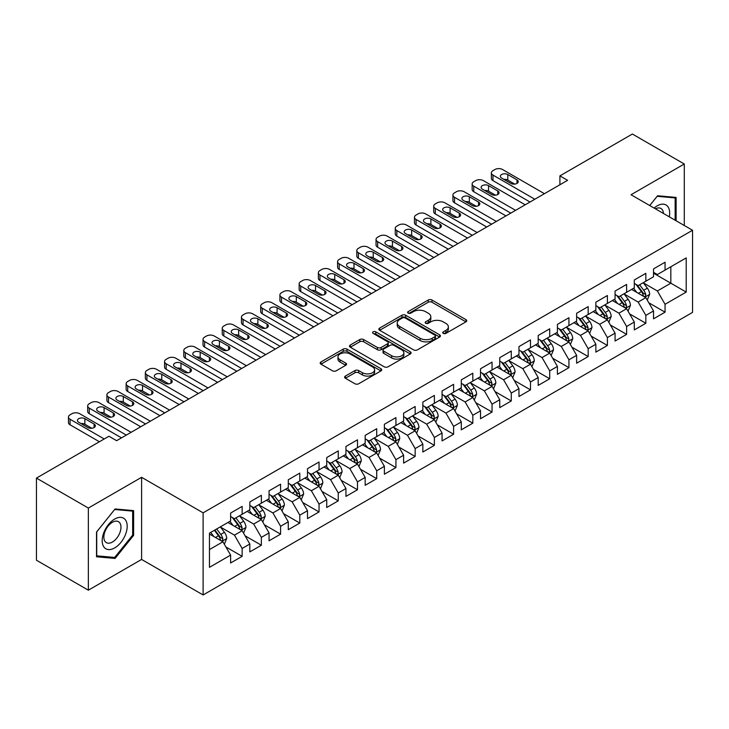 <?xml version="1.0" encoding="UTF-8"?>
<svg xmlns="http://www.w3.org/2000/svg" width="729" height="729" viewBox="0 0 729 729"><rect width="100%" height="100%" fill="white"/><g stroke="black" fill="none" stroke-linecap="round" stroke-linejoin="round"><path stroke-width="1.09" d="M443.278 333.399A1.868 1.075 0 0 0 445.92 333.399L465.968 321.826A2.67 1.54 0 0 0 466.742 320.733A2.67 1.54 0 0 0 465.968 319.648L431.996 300.038A2.67 1.54 0 0 0 428.224 300.038L408.176 311.611A1.868 1.075 0 0 0 407.629 312.377A1.868 1.075 0 0 0 408.176 313.133A1.868 1.075 0 0 0 410.819 313.133L413.416 311.638A8.538 4.93 0 0 1 425.49 311.638L428.324 313.27A8.538 4.93 0 0 1 430.821 316.76A8.538 4.93 0 0 1 428.324 320.25L425.727 321.744A1.868 1.075 0 0 0 425.18 322.51A1.868 1.075 0 0 0 425.727 323.266A1.868 1.075 0 0 0 428.37 323.266L430.967 321.771A8.538 4.93 0 0 1 443.041 321.771L445.866 323.403A8.538 4.93 0 0 1 448.371 326.893A8.538 4.93 0 0 1 445.866 330.374L443.278 331.877A1.868 1.075 0 0 0 442.731 332.634A1.868 1.075 0 0 0 443.278 333.399L443.278 331.877M345.391 376.073A2.67 1.54 0 0 0 344.607 377.166A2.67 1.54 0 0 0 345.391 378.26L354.923 383.755A2.67 1.54 0 0 0 358.695 383.755L380.957 370.906A2.67 1.54 0 0 0 381.741 369.813A2.67 1.54 0 0 0 380.957 368.728L346.995 349.118A2.67 1.54 0 0 0 343.222 349.118L320.951 361.967A2.67 1.54 0 0 0 320.177 363.06A2.67 1.54 0 0 0 320.951 364.145L332.47 370.797A2.67 1.54 0 0 0 336.242 370.797L345.765 365.293A2.67 1.54 0 0 0 346.548 364.199A2.67 1.54 0 0 0 345.765 363.115L340.06 359.816A7.135 4.119 0 0 1 337.974 356.9A7.135 4.119 0 0 1 342.375 353.1A7.135 4.119 0 0 1 350.157 353.993L372.519 366.897A7.135 4.119 0 0 1 374.606 369.813A7.135 4.119 0 0 1 370.195 373.622A7.135 4.119 0 0 1 362.422 372.729L358.695 370.578A2.67 1.54 0 0 0 354.923 370.578L345.391 376.073L345.391 378.26L354.923 372.792L354.923 370.578M88.355 508.058L88.355 590.189L141.599 559.444L141.599 477.313L88.355 508.058L36.45 478.096L108.922 436.252L116.613 440.69L567.599 180.318L559.908 175.88L559.908 184.756M141.599 477.313L203.118 512.833L692.55 230.264L692.55 312.395L203.118 594.964L203.118 512.833M684.285 225.489L684.285 164.007L631.032 194.743L692.55 230.264M684.285 164.007L632.38 134.036L559.908 175.88M413.598 349.874A2.67 1.54 0 0 0 417.38 349.874L439.642 337.026A2.67 1.54 0 0 0 440.425 335.932A2.67 1.54 0 0 0 439.642 334.848L405.679 315.238A2.67 1.54 0 0 0 401.907 315.238L379.636 328.086A2.67 1.54 0 0 0 378.852 329.18A2.67 1.54 0 0 0 379.636 330.264L413.598 349.874M373.877 333.8A1.868 1.075 0 0 1 375.772 334.064L375.772 331.85L410.299 351.788A2.67 1.54 0 0 1 411.083 352.872A2.67 1.54 0 0 1 410.299 353.966L388.038 366.815A2.67 1.54 0 0 1 384.265 366.815L350.294 347.204L350.294 345.027A2.67 1.54 0 0 0 349.519 346.12A2.67 1.54 0 0 0 350.294 347.204M350.294 345.027L359.825 339.532A2.67 1.54 0 0 1 363.598 339.532L377.376 347.478A2.67 1.54 0 0 0 381.149 347.478L387.473 343.833A2.67 1.54 0 0 0 388.247 342.739A2.67 1.54 0 0 0 387.473 341.655L373.13 333.372A1.868 1.075 0 0 1 372.583 332.606A1.868 1.075 0 0 1 373.731 331.613A1.868 1.075 0 0 1 375.772 331.85M653.53 273.211L670.826 283.198L670.826 266.778L686.208 257.902L665.058 270.104L665.058 262.23L653.53 268.883L653.53 276.765L645.839 281.203L645.839 273.32L634.303 279.982L634.303 287.864L626.612 292.302L626.612 284.419L615.076 291.081L615.076 298.963L607.394 303.401L607.394 295.518L595.857 302.18L595.857 310.062L588.166 314.5L588.166 306.617L576.63 313.279L576.63 321.161L568.939 325.599L568.939 317.716L557.412 324.378L557.412 332.26L549.721 336.698L549.721 328.815L538.184 335.477L538.184 343.359L530.493 347.797L530.493 339.914L518.957 346.576L518.957 354.458L511.275 358.896L511.275 351.013L499.739 357.675L499.739 365.557L492.048 369.995L492.048 362.113L480.511 368.774L480.511 376.656L472.82 381.094L472.82 373.212L461.293 379.873L461.293 387.755L453.602 392.193L453.602 384.311L442.066 390.972L442.066 398.854L434.375 403.292L434.375 395.41L422.847 402.071L422.847 409.953L415.156 414.391L415.156 406.509L403.62 413.17L403.62 421.043L395.929 425.49L395.929 417.608L384.393 424.269L384.393 432.142L376.711 436.589L376.711 428.707L365.174 435.368L365.174 443.241L357.483 447.688L357.483 439.806L345.947 446.467L345.947 454.34L338.256 458.787L338.256 450.905L326.729 457.566L326.729 465.439L319.038 469.877L319.038 462.004L307.501 468.656L307.501 476.538L299.81 480.976L299.81 473.103L288.283 479.755L288.283 487.637L280.592 492.075L280.592 484.202L269.056 490.854L269.056 498.736L261.365 503.174L261.365 495.301L249.828 501.953L249.828 509.835L242.146 514.273L242.146 506.4L230.61 513.052L230.61 520.934L209.46 533.145L209.46 567.326L230.61 555.115L222.919 541.802L209.46 534.029M686.208 257.902L686.208 292.083L665.058 304.294L657.367 290.971L643.434 282.925M648.819 302.79L665.058 312.167L665.058 304.294M665.058 312.167L653.53 318.828L653.53 310.946L645.839 315.393L638.148 302.07L624.206 294.024M629.592 313.889L645.839 323.266L645.839 315.393M645.839 323.266L634.303 329.927L634.303 322.045L626.612 326.492L618.921 313.169L604.988 305.123M610.373 324.988L626.612 334.365L626.612 326.492M626.612 334.365L615.076 341.026L615.076 333.144L607.394 337.582L599.703 324.268L585.761 316.222M591.146 336.087L607.394 345.464L607.394 337.582M607.394 345.464L595.857 352.125L595.857 344.243L588.166 348.681L580.475 335.367L566.542 327.321M571.919 347.186L588.166 356.563L588.166 348.681M588.166 356.563L576.63 363.224L576.63 355.342L568.939 359.78L561.257 346.466L547.315 338.42M552.7 358.285L568.939 367.662L568.939 359.78M568.939 367.662L557.412 374.323L557.412 366.441L549.721 370.879L542.03 357.565L528.097 349.519M533.473 369.384L549.721 378.761L549.721 370.879M549.721 378.761L538.184 385.422L538.184 377.54L530.493 381.978L522.802 368.664L508.869 360.618M514.255 380.483L530.493 389.86L530.493 381.978M530.493 389.86L518.957 396.521L518.957 388.639L511.275 393.077L503.584 379.763L489.642 371.717M495.027 391.582L511.275 400.959L511.275 393.077M511.275 400.959L499.739 407.62L499.739 399.738L492.048 404.176L484.357 390.862L470.424 382.816M475.8 402.681L492.048 412.058L492.048 404.176M492.048 412.058L480.511 418.719L480.511 410.837L472.82 415.275L465.138 401.961L451.196 393.915M456.582 413.78L472.82 423.157L472.82 415.275M472.82 423.157L461.293 429.818L461.293 421.936L453.602 426.374L445.911 413.061L431.978 405.014M437.354 424.879L453.602 434.256L453.602 426.374M453.602 434.256L442.066 440.917L442.066 433.035L434.375 437.473L426.684 424.16L412.751 416.104M418.136 435.978L434.375 445.355L434.375 437.473M434.375 445.355L422.847 452.016L422.847 444.134L415.156 448.572L407.465 435.249L393.523 427.203M398.909 447.077L415.156 456.454L415.156 448.572M415.156 456.454L403.62 463.115L403.62 455.233L395.929 459.671L388.238 446.348L374.305 438.302M379.691 458.177L395.929 467.553L395.929 459.671M395.929 467.553L384.393 474.214L384.393 466.332L376.711 470.77L369.02 457.447L355.078 449.401M360.463 469.276L376.711 478.652L376.711 470.77M376.711 478.652L365.174 485.304L365.174 477.431L357.483 481.869L349.792 468.547L335.859 460.5M341.236 480.375L357.483 489.751L357.483 481.869M357.483 489.751L345.947 496.403L345.947 488.53L338.256 492.968L330.574 479.646L316.632 471.599M322.018 491.464L338.256 500.85L338.256 492.968M338.256 500.85L326.729 507.502L326.729 499.629L319.038 504.067L311.347 490.745L297.414 482.698M302.79 502.563L319.038 511.949L319.038 504.067M319.038 511.949L307.501 518.601L307.501 510.728L299.81 515.166L292.119 501.844L278.186 493.797M283.572 513.663L299.81 523.048L299.81 515.166M299.81 523.048L288.283 529.701L288.283 521.827L280.592 526.265L272.901 512.943L258.959 504.896M264.345 524.762L280.592 534.138L280.592 526.265M280.592 534.138L269.056 540.8L269.056 532.926L261.365 537.364L253.674 524.042L239.741 515.995M245.126 535.861L261.365 545.237L261.365 537.364M261.365 545.237L249.828 551.899L249.828 544.016L242.146 548.463L234.456 535.141L220.513 527.094M225.899 546.96L242.146 556.336L242.146 548.463M242.146 556.336L230.61 562.998L230.61 555.115M230.61 516.496L234.456 518.711L242.146 514.273M209.46 549.566L222.919 541.802M249.828 505.397L253.674 507.621L261.365 503.174M234.456 535.141L242.146 530.703L227.913 522.493M249.828 544.016L242.146 530.703M269.056 494.298L272.901 496.522L280.592 492.075M253.674 524.042L261.365 519.604L247.14 511.394M269.056 532.926L261.365 519.604M288.283 483.199L292.119 485.423L299.81 480.976M272.901 512.943L280.592 508.505L266.367 500.294M288.283 521.827L280.592 508.505M307.501 472.1L311.347 474.324L319.038 469.877M292.119 501.844L299.81 497.406L285.586 489.195M307.501 510.728L299.81 497.406M326.729 461.001L330.574 463.225L338.256 458.787M311.347 490.745L319.038 486.307L304.813 478.096M326.729 499.629L319.038 486.307M345.947 449.902L349.792 452.126L357.483 447.688M330.574 479.646L338.256 475.208L324.031 466.997M345.947 488.53L338.256 475.208M365.174 438.803L369.02 441.027L376.711 436.589M349.792 468.547L357.483 464.109L343.259 455.898M365.174 477.431L357.483 464.109M384.393 427.704L388.238 429.928L395.929 425.49M369.02 457.447L376.711 453.01L362.477 444.799M384.393 466.332L376.711 453.01M403.62 416.605L407.465 418.829L415.156 414.391M388.238 446.348L395.929 441.911L381.704 433.7M403.62 455.233L395.929 441.911M422.847 405.506L426.684 407.73L434.375 403.292M407.465 435.249L415.156 430.812L400.932 422.601M422.847 444.134L415.156 430.812M442.066 394.407L445.911 396.631L453.602 392.193M426.684 424.16L434.375 419.713L420.15 411.502M442.066 433.035L434.375 419.713M461.293 383.308L465.138 385.532L472.82 381.094M445.911 413.061L453.602 408.614L439.377 400.403M461.293 421.936L453.602 408.614M480.511 372.209L484.357 374.433L492.048 369.995M465.138 401.961L472.82 397.515L458.596 389.304M480.511 410.837L472.82 397.515M499.739 361.119L503.584 363.334L511.275 358.896M484.357 390.862L492.048 386.416L477.823 378.205M499.739 399.738L492.048 386.416M518.957 350.02L522.802 352.235L530.493 347.797M503.584 379.763L511.275 375.326L497.05 367.106M518.957 388.639L511.275 375.326M538.184 338.921L542.03 341.136L549.721 336.698M522.802 368.664L530.493 364.227L516.269 356.007M538.184 377.54L530.493 364.227M557.412 327.822L561.257 330.037L568.939 325.599M542.03 357.565L549.721 353.128L535.496 344.908M557.412 366.441L549.721 353.128M576.63 316.723L580.475 318.938L588.166 314.5M561.257 346.466L568.939 342.029L554.714 333.809M576.63 355.342L568.939 342.029M595.857 305.624L599.703 307.838L607.394 303.401M580.475 335.367L588.166 330.93L573.942 322.71M595.857 344.243L588.166 330.93M615.076 294.525L618.921 296.739L626.612 292.302M599.703 324.268L607.394 319.831L593.16 311.611M615.076 333.144L607.394 319.831M634.303 283.426L638.148 285.64L645.839 281.203M618.921 313.169L626.612 308.732L612.387 300.512M634.303 322.045L626.612 308.732M653.53 272.327L657.367 274.541L665.058 270.104M638.148 302.07L645.839 297.632L631.615 289.422M653.53 310.946L645.839 297.632M36.45 478.096L36.45 560.227L88.355 590.189M141.599 559.444L203.118 594.964M657.367 290.971L670.826 283.198L686.208 292.083M676.111 220.769L676.111 197.422L657.567 195.764L649.712 205.532M133.626 535.359L133.626 510.619L115.073 508.96L96.52 532.042L96.52 556.774L115.073 558.432L133.626 535.359L132.66 534.804M444.025 333.663L445.866 332.597A8.538 4.93 0 0 0 448.371 329.107L448.371 326.893M430.821 316.76L430.821 318.983A8.538 4.93 0 0 1 428.324 322.464L426.474 323.53M465.931 321.844L431.996 302.253A2.67 1.54 0 0 0 428.224 302.253L408.923 313.397M439.605 337.044L405.679 317.452A2.67 1.54 0 0 0 401.907 317.452L379.672 330.292M434.921 336.698A1.868 1.075 0 0 0 435.468 335.932A1.868 1.075 0 0 0 434.921 335.167L405.114 317.953A1.868 1.075 0 0 0 402.472 317.953L399.738 319.539A8.538 4.93 0 0 0 397.232 323.02A8.538 4.93 0 0 0 399.738 326.51L420.114 338.274A8.538 4.93 0 0 0 432.188 338.274L434.921 336.698L434.921 338.912A1.868 1.075 0 0 0 435.468 338.156L435.468 335.932M397.232 323.02L397.232 325.243A8.538 4.93 0 0 0 399.738 328.733L399.738 326.51M434.921 338.912L432.188 340.498A8.538 4.93 0 0 1 420.114 340.498L399.738 328.733M350.33 347.232L359.825 341.746L359.825 339.532M388.247 342.739L388.247 344.963A2.67 1.54 0 0 1 387.473 346.047L381.149 349.701A2.67 1.54 0 0 1 377.376 349.701L363.598 341.746A2.67 1.54 0 0 0 359.825 341.746M375.772 334.064L410.263 353.984M391.664 355.734A7.135 4.119 0 0 0 399.446 356.627A7.135 4.119 0 0 0 403.857 352.818A7.135 4.119 0 0 0 401.761 349.902L393.888 345.355A2.67 1.54 0 0 0 390.106 345.355L383.791 349.009A2.67 1.54 0 0 0 383.007 350.093A2.67 1.54 0 0 0 383.791 351.187L391.664 355.734L391.664 357.948A7.135 4.119 0 0 0 399.446 358.85A7.135 4.119 0 0 0 403.857 355.041L403.857 352.818M383.007 350.093L383.007 352.317A2.67 1.54 0 0 0 383.791 353.401L383.791 351.187M391.664 357.948L383.791 353.401M374.606 369.813L374.606 372.036A7.135 4.119 0 0 1 370.195 375.845A7.135 4.119 0 0 1 362.422 374.943L358.695 372.792A2.67 1.54 0 0 0 354.923 372.792M337.974 356.9L337.974 359.124A7.135 4.119 0 0 0 340.06 362.04L340.06 359.816M345.728 365.311L340.06 362.04M380.921 370.924L346.995 351.332A2.67 1.54 0 0 0 343.222 351.332L320.988 364.172M113.113 557.302L115.073 558.432M647.261 300.093L649.639 294.279A7.208 4.155 -120 0 0 647.343 288.146L643.26 282.697M636.754 292.384L633.647 288.237M632.198 289.759L631.843 289.285M644.482 296.849L645.593 295.846L645.757 294.589A7.208 4.155 -120 0 0 643.689 290.251L639.606 284.802M637.274 285.139L642.322 291.873A3.672 2.123 60 0 1 642.987 292.985L645.757 294.589M636.007 284.41L641.383 291.582A7.208 4.155 60 0 1 643.443 295.919L643.589 296.339M534.822 199.245L492.968 175.078A5.44 3.135 -0 0 1 491.382 172.864A5.44 3.135 -0 0 1 492.968 170.641L494.891 169.529A5.44 3.135 -0 0 1 502.582 169.529L544.435 193.695M491.382 172.864L491.382 178.414A5.44 3.135 180 0 0 492.968 180.628L530.01 202.015M501.625 178.076A4.347 2.515 180 0 1 500.349 176.3A4.347 2.515 180 0 1 503.037 173.976A4.347 2.515 180 0 1 507.776 174.523L516.998 179.853A4.347 2.515 180 0 1 518.273 181.63A4.347 2.515 180 0 1 515.585 183.945A4.347 2.515 180 0 1 510.847 183.407L501.625 178.076M503.885 179.38A4.347 2.515 180 0 1 507.776 180.072L514.738 184.091M628.034 311.192L630.421 305.378A7.208 4.155 -120 0 0 628.116 299.245L624.033 293.787M617.527 303.483L614.429 299.337M612.971 300.858L612.615 300.384M625.254 307.948L626.375 306.945L626.53 305.688A7.208 4.155 -120 0 0 624.471 301.35L620.379 295.901M618.055 296.238L623.095 302.972A3.672 2.123 60 0 1 623.76 304.084L626.53 305.688M616.789 295.509L622.156 302.681A7.208 4.155 60 0 1 624.224 307.018L624.37 307.438M608.815 322.291L611.194 316.477A7.208 4.155 -120 0 0 608.897 310.344L604.815 304.886M598.309 314.582L595.201 310.436M593.752 311.957L593.397 311.483M606.036 319.047L607.148 318.044L607.303 316.787A7.208 4.155 -120 0 0 605.243 312.449L601.161 307M598.828 307.337L603.876 314.071A3.672 2.123 60 0 1 604.541 315.183L607.303 316.787M597.561 306.608L602.938 313.78A7.208 4.155 60 0 1 604.997 318.117L605.143 318.537M515.594 210.344L473.75 186.177A5.44 3.135 -0 0 1 472.155 183.954A5.44 3.135 -0 0 1 473.75 181.74L475.673 180.628A5.44 3.135 -0 0 1 483.363 180.628L525.208 204.794M472.155 183.954L472.155 189.504A5.44 3.135 180 0 0 473.75 191.727L510.792 213.114M482.398 189.175A4.347 2.515 180 0 1 481.122 187.399A4.347 2.515 180 0 1 483.81 185.075A4.347 2.515 180 0 1 488.548 185.622L497.779 190.952A4.347 2.515 180 0 1 499.055 192.729A4.347 2.515 180 0 1 496.367 195.044A4.347 2.515 180 0 1 491.628 194.506L482.398 189.175M484.657 190.479A4.347 2.515 180 0 1 488.548 191.171L495.51 195.19M496.376 221.443L454.522 197.277A5.44 3.135 -0 0 1 452.928 195.053A5.44 3.135 -0 0 1 454.522 192.839L456.445 191.727A5.44 3.135 -0 0 1 464.136 191.727L505.981 215.893M452.928 195.053L452.928 200.603A5.44 3.135 180 0 0 454.522 202.826L491.565 224.213M463.17 200.275A4.347 2.515 180 0 1 461.904 198.498A4.347 2.515 180 0 1 464.583 196.174A4.347 2.515 180 0 1 469.33 196.721L478.552 202.051A4.347 2.515 180 0 1 479.828 203.828A4.347 2.515 180 0 1 477.14 206.143A4.347 2.515 180 0 1 472.401 205.596L463.17 200.275M465.439 201.578A4.347 2.515 180 0 1 469.33 202.27L476.292 206.289M669.286 216.832A17.669 10.206 120 0 0 668.001 206.808A17.669 10.206 120 0 0 654.104 208.066M663.445 213.46A12.101 6.989 120 0 0 662.315 209.742A12.101 6.989 120 0 0 660.948 208.485A12.101 6.989 120 0 0 655.398 208.813M649.749 205.551L657.175 196.311L675.154 197.914L675.154 220.222M673.961 197.222L675.154 197.914M103.864 546.941A17.669 10.206 120 0 0 120.941 542.367A17.669 10.206 120 0 0 125.516 520.014A17.669 10.206 120 0 0 108.439 524.588A17.669 10.206 120 0 0 103.864 546.941M105.003 541.383A12.101 6.989 120 0 0 106.37 542.64A12.101 6.989 120 0 0 117.624 536.991A12.101 6.989 120 0 0 119.82 522.948A12.101 6.989 120 0 0 118.463 521.682A12.101 6.989 120 0 0 107.209 527.331A12.101 6.989 120 0 0 105.003 541.383M114.69 509.507L132.66 511.12L132.66 535.086L114.69 557.439L96.72 555.835L96.72 531.869L114.653 509.489M131.475 510.428L132.66 511.12M589.588 333.39L591.975 327.576A7.208 4.155 -120 0 0 589.67 321.443L585.587 315.985M579.081 325.681L575.974 321.535M574.525 323.047L574.17 322.582M586.809 330.146L587.92 329.134L588.084 327.886A7.208 4.155 -120 0 0 586.016 323.548L581.933 318.099M579.61 318.436L584.649 325.17A3.672 2.123 60 0 1 585.314 326.282L588.084 327.886M578.334 317.707L583.71 324.879A7.208 4.155 60 0 1 585.779 329.216L585.925 329.626M570.37 344.489L572.748 338.675A7.208 4.155 -120 0 0 570.452 332.542L566.369 327.084M559.854 336.78L556.756 332.634M555.298 334.146L554.951 333.682M567.581 341.245L568.702 340.233L568.857 338.976A7.208 4.155 -120 0 0 566.798 334.647L562.715 329.198M560.382 329.535L565.422 336.269A3.672 2.123 60 0 1 566.096 337.381L568.857 338.976M559.116 328.806L564.492 335.978A7.208 4.155 60 0 1 566.551 340.315L566.697 340.725M477.149 232.533L435.304 208.376A5.44 3.135 -0 0 1 433.709 206.152A5.44 3.135 -0 0 1 435.304 203.938L437.227 202.826A5.44 3.135 -0 0 1 444.909 202.826L486.762 226.983M433.709 206.152L433.709 211.702A5.44 3.135 180 0 0 435.304 213.925L472.346 235.312M443.952 211.374A4.347 2.515 180 0 1 442.676 209.597A4.347 2.515 180 0 1 445.364 207.273A4.347 2.515 180 0 1 450.103 207.82L459.334 213.15A4.347 2.515 180 0 1 460.6 214.927A4.347 2.515 180 0 1 457.921 217.242A4.347 2.515 180 0 1 453.174 216.695L443.952 211.374M446.212 212.677A4.347 2.515 180 0 1 450.103 213.369L457.065 217.388M457.93 243.632L416.077 219.475A5.44 3.135 -0 0 1 414.482 217.251A5.44 3.135 -0 0 1 416.077 215.037L417.999 213.925A5.44 3.135 -0 0 1 425.69 213.925L467.535 238.082M414.482 217.251L414.482 222.801A5.44 3.135 180 0 0 416.077 225.024L453.119 246.411M424.725 222.473A4.347 2.515 180 0 1 423.458 220.696A4.347 2.515 180 0 1 426.137 218.372A4.347 2.515 180 0 1 430.875 218.919L440.106 224.25A4.347 2.515 180 0 1 441.382 226.026A4.347 2.515 180 0 1 438.694 228.341A4.347 2.515 180 0 1 433.955 227.794L424.725 222.473M426.994 223.776A4.347 2.515 180 0 1 430.875 224.468L437.847 228.487M551.142 355.588L553.521 349.774A7.208 4.155 -120 0 0 551.224 343.641L547.142 338.183M540.636 347.879L537.528 343.733M536.079 345.245L535.724 344.781M548.363 352.344L549.475 351.332L549.639 350.075A7.208 4.155 -120 0 0 547.57 345.746L543.488 340.297M541.155 340.634L546.203 347.368A3.672 2.123 60 0 1 546.868 348.48L549.639 350.075M539.888 339.905L545.265 347.077A7.208 4.155 60 0 1 547.324 351.414L547.47 351.825M438.703 254.731L396.849 230.574A5.44 3.135 -0 0 1 395.264 228.35A5.44 3.135 -0 0 1 396.849 226.136L398.772 225.024A5.44 3.135 -0 0 1 406.463 225.024L448.317 249.181M395.264 228.35L395.264 233.9A5.44 3.135 180 0 0 396.849 236.123L433.901 257.51M405.506 233.572A4.347 2.515 180 0 1 404.231 231.795A4.347 2.515 180 0 1 406.919 229.471A4.347 2.515 180 0 1 411.657 230.018L420.879 235.349A4.347 2.515 180 0 1 422.155 237.116A4.347 2.515 180 0 1 419.476 239.44A4.347 2.515 180 0 1 414.728 238.893L405.506 233.572M407.766 234.875A4.347 2.515 180 0 1 411.657 235.567L418.619 239.586M531.915 366.687L534.302 360.873A7.208 4.155 -120 0 0 532.006 354.731L527.914 349.282M521.408 358.978L518.31 354.832M516.852 356.344L516.506 355.88M529.136 363.443L530.256 362.431L530.411 361.174A7.208 4.155 -120 0 0 528.352 356.846L524.269 351.396M521.937 351.733L526.976 358.468A3.672 2.123 60 0 1 527.641 359.579L530.411 361.174M520.67 351.004L526.046 358.176A7.208 4.155 60 0 1 528.106 362.513L528.252 362.924M419.476 265.83L377.631 241.673A5.44 3.135 -0 0 1 376.036 239.449A5.44 3.135 -0 0 1 377.631 237.235L379.554 236.123A5.44 3.135 -0 0 1 387.245 236.123L429.089 260.28M376.036 239.449L376.036 244.999A5.44 3.135 180 0 0 377.631 247.222L414.673 268.609M386.279 244.671A4.347 2.515 180 0 1 385.003 242.894A4.347 2.515 180 0 1 387.691 240.57A4.347 2.515 180 0 1 392.43 241.117L401.661 246.448A4.347 2.515 180 0 1 402.937 248.215A4.347 2.515 180 0 1 400.248 250.539A4.347 2.515 180 0 1 395.51 249.992L386.279 244.671M388.539 245.974A4.347 2.515 180 0 1 392.43 246.666L399.392 250.685M512.697 377.786L515.075 371.972A7.208 4.155 -120 0 0 512.779 365.83L508.696 360.381M502.19 370.077L499.083 365.931M497.634 367.443L497.278 366.979M509.917 374.542L511.029 373.53L511.184 372.273A7.208 4.155 -120 0 0 509.124 367.945L505.042 362.495M502.709 362.832L507.758 369.567A3.672 2.123 60 0 1 508.423 370.678L511.184 372.273M501.443 362.103L506.819 369.275A7.208 4.155 60 0 1 508.878 373.613L509.024 374.023M400.257 276.929L358.404 252.772A5.44 3.135 -0 0 1 356.809 250.548A5.44 3.135 -0 0 1 358.404 248.334L360.326 247.222A5.44 3.135 -0 0 1 368.017 247.222L409.871 271.379M356.809 250.548L356.809 256.098A5.44 3.135 180 0 0 358.404 258.321L395.446 279.708M367.061 255.77A4.347 2.515 180 0 1 365.785 253.993A4.347 2.515 180 0 1 368.464 251.669A4.347 2.515 180 0 1 373.212 252.216L382.433 257.547A4.347 2.515 180 0 1 383.709 259.314A4.347 2.515 180 0 1 381.021 261.638A4.347 2.515 180 0 1 376.282 261.091L367.061 255.77M369.321 257.073A4.347 2.515 180 0 1 373.212 257.765L380.173 261.784M493.469 388.885L495.857 383.071A7.208 4.155 -120 0 0 493.551 376.929L489.469 371.48M482.962 381.176L479.855 377.03M478.406 378.542L478.051 378.069M490.69 385.632L491.811 384.63L491.966 383.372A7.208 4.155 -120 0 0 489.906 379.044L485.815 373.594M483.491 373.931L488.53 380.666A3.672 2.123 60 0 1 489.195 381.777L491.966 383.372M482.224 373.202L487.592 380.374A7.208 4.155 60 0 1 489.66 384.702L489.806 385.122M381.03 288.028L339.185 263.871A5.44 3.135 -0 0 1 337.591 261.647A5.44 3.135 -0 0 1 339.185 259.433L341.108 258.321A5.44 3.135 -0 0 1 348.79 258.321L390.644 282.478M337.591 261.647L337.591 267.197A5.44 3.135 180 0 0 339.185 269.42L376.228 290.807M347.833 266.869A4.347 2.515 180 0 1 346.557 265.092A4.347 2.515 180 0 1 349.246 262.768A4.347 2.515 180 0 1 353.984 263.315L363.215 268.637A4.347 2.515 180 0 1 364.482 270.413A4.347 2.515 180 0 1 361.803 272.737A4.347 2.515 180 0 1 357.064 272.19L347.833 266.869M350.093 268.172A4.347 2.515 180 0 1 353.984 268.864L360.946 272.883M474.251 399.984L476.629 394.17A7.208 4.155 -120 0 0 474.333 388.028L470.251 382.579M463.744 392.275L460.637 388.129M459.188 389.641L458.833 389.168M471.463 396.731L472.583 395.729L472.738 394.471A7.208 4.155 -120 0 0 470.679 390.143L466.596 384.693M464.264 385.03L469.312 391.765A3.672 2.123 60 0 1 469.977 392.876L472.738 394.471M462.997 384.301L468.373 391.473A7.208 4.155 60 0 1 470.433 395.801L470.579 396.221M361.812 299.127L319.958 274.97A5.44 3.135 -0 0 1 318.363 272.746A5.44 3.135 -0 0 1 319.958 270.532L321.881 269.42A5.44 3.135 -0 0 1 329.572 269.42L371.416 293.577M318.363 272.746L318.363 278.296A5.44 3.135 180 0 0 319.958 280.519L357 301.906M328.606 277.968A4.347 2.515 180 0 1 327.339 276.191A4.347 2.515 180 0 1 330.018 273.867A4.347 2.515 180 0 1 334.757 274.414L343.988 279.736A4.347 2.515 180 0 1 345.264 281.512A4.347 2.515 180 0 1 342.575 283.836A4.347 2.515 180 0 1 337.837 283.289L328.606 277.968M330.875 279.271A4.347 2.515 180 0 1 334.757 279.963L341.728 283.982M455.024 411.083L457.411 405.269A7.208 4.155 -120 0 0 455.106 399.127L451.023 393.678M444.517 403.374L441.409 399.228M439.961 400.74L439.605 400.267M452.244 407.83L453.356 406.828L453.52 405.57A7.208 4.155 -120 0 0 451.451 401.242L447.369 395.783M445.036 396.129L450.085 402.864A3.672 2.123 60 0 1 450.75 403.975L453.52 405.57M443.77 395.391L449.146 402.572A7.208 4.155 60 0 1 451.215 406.9L451.36 407.32M342.584 310.226L300.74 286.069A5.44 3.135 -0 0 1 299.145 283.845A5.44 3.135 -0 0 1 300.74 281.622L302.653 280.519A5.44 3.135 -0 0 1 310.344 280.519L352.198 304.676M299.145 283.845L299.145 289.395A5.44 3.135 180 0 0 300.74 291.618L337.782 313.005M309.388 289.067A4.347 2.515 180 0 1 308.112 287.29A4.347 2.515 180 0 1 310.8 284.966A4.347 2.515 180 0 1 315.539 285.513L324.76 290.835A4.347 2.515 180 0 1 326.036 292.611A4.347 2.515 180 0 1 323.357 294.935A4.347 2.515 180 0 1 318.609 294.388L309.388 289.067M311.647 290.37A4.347 2.515 180 0 1 315.539 291.062L322.5 295.081M435.796 422.182L438.184 416.359A7.208 4.155 -120 0 0 435.887 410.227L431.796 404.777M425.289 414.473L422.191 410.327M420.733 411.839L420.387 411.366M433.017 418.929L434.138 417.927L434.293 416.669A7.208 4.155 -120 0 0 432.233 412.341L428.151 406.882M425.818 407.229L430.857 413.963A3.672 2.123 60 0 1 431.532 415.074L434.293 416.669M424.551 406.49L429.928 413.671A7.208 4.155 60 0 1 431.987 417.999L432.133 418.419M323.357 321.325L281.512 297.168A5.44 3.135 -0 0 1 279.918 294.944A5.44 3.135 -0 0 1 281.512 292.721L283.435 291.618A5.44 3.135 -0 0 1 291.126 291.618L332.971 315.775M279.918 294.944L279.918 300.494A5.44 3.135 180 0 0 281.512 302.717L318.555 324.104M290.16 300.157A4.347 2.515 180 0 1 288.884 298.389A4.347 2.515 180 0 1 291.573 296.065A4.347 2.515 180 0 1 296.311 296.612L305.542 301.934A4.347 2.515 180 0 1 306.818 303.711A4.347 2.515 180 0 1 304.13 306.034A4.347 2.515 180 0 1 299.391 305.487L290.16 300.157M292.429 301.469A4.347 2.515 180 0 1 296.311 302.161L303.282 306.18M416.578 433.281L418.956 427.458A7.208 4.155 -120 0 0 416.66 421.326L412.578 415.876M406.071 425.572L402.964 421.426M401.515 422.938L401.16 422.465M413.799 430.028L414.91 429.026L415.074 427.768A7.208 4.155 -120 0 0 413.006 423.44L408.923 417.981M406.591 418.328L411.639 425.062A3.672 2.123 60 0 1 412.304 426.173L415.074 427.768M405.324 417.589L410.7 424.77A7.208 4.155 60 0 1 412.76 429.099L412.906 429.518M304.139 332.424L262.285 308.267A5.44 3.135 -0 0 1 260.7 306.043A5.44 3.135 -0 0 1 262.285 303.82L264.208 302.717A5.44 3.135 -0 0 1 271.899 302.717L313.752 326.874M260.7 306.043L260.7 311.593A5.44 3.135 180 0 0 262.285 313.816L299.327 335.203M270.942 311.256A4.347 2.515 180 0 1 269.666 309.488A4.347 2.515 180 0 1 272.354 307.164A4.347 2.515 180 0 1 277.093 307.711L286.315 313.033A4.347 2.515 180 0 1 287.591 314.81A4.347 2.515 180 0 1 284.902 317.133A4.347 2.515 180 0 1 280.164 316.586L270.942 311.256M273.202 312.568A4.347 2.515 180 0 1 277.093 313.26L284.055 317.279M397.351 444.38L399.738 438.557A7.208 4.155 -120 0 0 397.433 432.425L393.35 426.975M386.844 436.671L383.746 432.525M382.288 434.037L381.932 433.564M394.571 441.127L395.692 440.125L395.847 438.867A7.208 4.155 -120 0 0 393.788 434.539L389.705 429.08M387.372 429.427L392.412 436.161A3.672 2.123 60 0 1 393.077 437.272L395.847 438.867M386.106 428.688L391.482 435.869A7.208 4.155 60 0 1 393.542 440.198L393.687 440.617M284.911 343.523L243.067 319.366A5.44 3.135 -0 0 1 241.472 317.142A5.44 3.135 -0 0 1 243.067 314.919L244.99 313.816A5.44 3.135 -0 0 1 252.681 313.816L294.525 337.974M241.472 317.142L241.472 322.692A5.44 3.135 180 0 0 243.067 324.915L280.109 346.302M251.715 322.355A4.347 2.515 180 0 1 250.439 320.587A4.347 2.515 180 0 1 253.127 318.263A4.347 2.515 180 0 1 257.866 318.81L267.096 324.132A4.347 2.515 180 0 1 268.372 325.909A4.347 2.515 180 0 1 265.684 328.232A4.347 2.515 180 0 1 260.946 327.686L251.715 322.355M253.974 323.667A4.347 2.515 180 0 1 257.866 324.359L264.827 328.378M378.132 455.479L380.511 449.656A7.208 4.155 -120 0 0 378.214 443.524L374.132 438.074M367.626 447.77L364.518 443.624M363.069 445.137L362.714 444.663M375.353 452.226L376.465 451.224L376.62 449.966A7.208 4.155 -120 0 0 374.56 445.638L370.478 440.179M368.145 440.526L373.193 447.251A3.672 2.123 60 0 1 373.859 448.371L376.62 449.966M366.878 439.787L372.255 446.968A7.208 4.155 60 0 1 374.314 451.297L374.46 451.716M265.693 354.622L223.839 330.456A5.44 3.135 -0 0 1 222.245 328.241A5.44 3.135 -0 0 1 223.839 326.018L225.762 324.915A5.44 3.135 -0 0 1 233.453 324.915L275.307 349.073M222.245 328.241L222.245 333.791A5.44 3.135 180 0 0 223.839 336.005L260.882 357.392M232.496 333.454A4.347 2.515 180 0 1 231.221 331.677A4.347 2.515 180 0 1 233.9 329.362A4.347 2.515 180 0 1 238.647 329.909L247.869 335.231A4.347 2.515 180 0 1 249.145 337.008A4.347 2.515 180 0 1 246.457 339.331A4.347 2.515 180 0 1 241.718 338.785L232.496 333.454M234.756 334.766A4.347 2.515 180 0 1 238.647 335.458L245.609 339.477M358.905 466.578L361.292 460.755A7.208 4.155 -120 0 0 358.987 454.623L354.905 449.173M348.398 458.869L345.291 454.723M343.842 456.236L343.487 455.762M356.126 463.325L357.237 462.323L357.401 461.065A7.208 4.155 -120 0 0 355.333 456.728L351.25 451.278M348.927 451.625L353.966 458.35A3.672 2.123 60 0 1 354.631 459.47L357.401 461.065M347.651 450.887L353.027 458.067A7.208 4.155 60 0 1 355.096 462.396L355.242 462.815M246.466 365.721L204.621 341.555A5.44 3.135 -0 0 1 203.026 339.34A5.44 3.135 -0 0 1 204.621 337.117L206.544 336.005A5.44 3.135 -0 0 1 214.226 336.005L256.079 360.172M203.026 339.34L203.026 344.89A5.44 3.135 180 0 0 204.621 347.104L241.663 368.491M213.269 344.553A4.347 2.515 180 0 1 211.993 342.776A4.347 2.515 180 0 1 214.681 340.461A4.347 2.515 180 0 1 219.42 341.008L228.651 346.33A4.347 2.515 180 0 1 229.917 348.107A4.347 2.515 180 0 1 227.238 350.43A4.347 2.515 180 0 1 222.5 349.884L213.269 344.553M215.529 345.865A4.347 2.515 180 0 1 219.42 346.557L226.382 350.576M339.687 477.677L342.065 471.854A7.208 4.155 -120 0 0 339.769 465.722L335.686 460.272M329.171 469.968L326.073 465.822M324.624 467.335L324.268 466.861M336.898 474.424L338.019 473.422L338.174 472.164A7.208 4.155 -120 0 0 336.115 467.827L332.032 462.377M329.699 462.715L334.739 469.449A3.672 2.123 60 0 1 335.413 470.57L338.174 472.164M328.433 461.986L333.809 469.166A7.208 4.155 60 0 1 335.869 473.495L336.014 473.914M227.248 376.82L185.394 352.654A5.44 3.135 -0 0 1 183.799 350.439A5.44 3.135 -0 0 1 185.394 348.216L187.317 347.104A5.44 3.135 -0 0 1 195.007 347.104L236.852 371.271M183.799 350.439L183.799 355.989A5.44 3.135 180 0 0 185.394 358.203L222.436 379.59M194.042 355.652A4.347 2.515 180 0 1 192.775 353.875A4.347 2.515 180 0 1 195.454 351.56A4.347 2.515 180 0 1 200.193 352.107L209.423 357.429A4.347 2.515 180 0 1 210.699 359.206A4.347 2.515 180 0 1 208.011 361.529A4.347 2.515 180 0 1 203.273 360.983L194.042 355.652M196.311 356.964A4.347 2.515 180 0 1 200.193 357.647L207.164 361.675M320.459 488.767L322.838 482.953A7.208 4.155 -120 0 0 320.541 476.821L316.459 471.371M309.953 481.058L306.845 476.921M305.396 478.434L305.041 477.96M317.68 485.523L318.792 484.521L318.956 483.263A7.208 4.155 -120 0 0 316.887 478.926L312.805 473.476M310.472 473.814L315.52 480.548A3.672 2.123 60 0 1 316.186 481.669L318.956 483.263M309.205 473.085L314.582 480.265A7.208 4.155 60 0 1 316.641 484.594L316.787 485.013M208.02 387.919L166.166 363.753A5.44 3.135 -0 0 1 164.581 361.538A5.44 3.135 -0 0 1 166.166 359.315L168.089 358.203A5.44 3.135 -0 0 1 175.78 358.203L217.634 382.37M164.581 361.538L164.581 367.088A5.44 3.135 180 0 0 166.166 369.302L203.218 390.689M174.823 366.751A4.347 2.515 180 0 1 173.548 364.974A4.347 2.515 180 0 1 176.236 362.659A4.347 2.515 180 0 1 180.974 363.197L190.196 368.528A4.347 2.515 180 0 1 191.472 370.305A4.347 2.515 180 0 1 188.793 372.628A4.347 2.515 180 0 1 184.045 372.082L174.823 366.751M177.083 368.063A4.347 2.515 180 0 1 180.974 368.746L187.936 372.774M301.232 499.866L303.619 494.052A7.208 4.155 -120 0 0 301.323 487.92L297.232 482.47M290.725 492.157L287.627 488.02M286.169 489.533L285.823 489.059M298.453 496.622L299.573 495.62L299.728 494.362A7.208 4.155 -120 0 0 297.669 490.025L293.587 484.575M291.254 484.913L296.293 491.647A3.672 2.123 60 0 1 296.958 492.768L299.728 494.362M289.987 484.184L295.363 491.364A7.208 4.155 60 0 1 297.423 495.693L297.569 496.112M188.793 399.018L146.948 374.852A5.44 3.135 -0 0 1 145.353 372.637A5.44 3.135 -0 0 1 146.948 370.414L148.871 369.302A5.44 3.135 -0 0 1 156.562 369.302L198.406 393.469M145.353 372.637L145.353 378.187A5.44 3.135 180 0 0 146.948 380.401L183.99 401.788M155.596 377.85A4.347 2.515 180 0 1 154.32 376.073A4.347 2.515 180 0 1 157.008 373.758A4.347 2.515 180 0 1 161.747 374.296L170.978 379.627A4.347 2.515 180 0 1 172.254 381.404A4.347 2.515 180 0 1 169.565 383.727A4.347 2.515 180 0 1 164.827 383.181L155.596 377.85M157.865 379.162A4.347 2.515 180 0 1 161.747 379.845L168.718 383.873M282.014 510.965L284.392 505.151A7.208 4.155 -120 0 0 282.096 499.019L278.013 493.569M271.507 503.256L268.4 499.119M266.951 500.632L266.595 500.158M279.234 507.721L280.346 506.719L280.501 505.461A7.208 4.155 -120 0 0 278.442 501.124L274.359 495.674M272.026 496.012L277.075 502.746A3.672 2.123 60 0 1 277.74 503.867L280.501 505.461M270.76 495.283L276.136 502.454A7.208 4.155 60 0 1 278.196 506.792L278.341 507.211M169.575 410.117L127.721 385.951A5.44 3.135 -0 0 1 126.135 383.736A5.44 3.135 -0 0 1 127.721 381.513L129.644 380.401A5.44 3.135 -0 0 1 137.334 380.401L179.188 404.568M126.135 383.736L126.135 389.286A5.44 3.135 180 0 0 127.721 391.5L164.763 412.887M136.378 388.949A4.347 2.515 180 0 1 135.102 387.172A4.347 2.515 180 0 1 137.781 384.857A4.347 2.515 180 0 1 142.529 385.395L151.75 390.726A4.347 2.515 180 0 1 153.026 392.503A4.347 2.515 180 0 1 150.338 394.817A4.347 2.515 180 0 1 145.6 394.28L136.378 388.949M138.638 390.252A4.347 2.515 180 0 1 142.529 390.944L149.491 394.972M262.786 522.064L265.174 516.25A7.208 4.155 -120 0 0 262.868 510.118L258.786 504.668M252.28 514.355L249.172 510.218M247.723 511.731L247.368 511.257M260.007 518.82L261.128 517.818L261.283 516.56A7.208 4.155 -120 0 0 259.223 512.223L255.132 506.773M252.808 507.111L257.847 513.845A3.672 2.123 60 0 1 258.513 514.966L261.283 516.56M251.541 506.382L256.909 513.553A7.208 4.155 60 0 1 258.977 517.891L259.123 518.31M150.347 421.216L108.503 397.05A5.44 3.135 -0 0 1 106.908 394.836A5.44 3.135 -0 0 1 108.503 392.612L110.425 391.5A5.44 3.135 -0 0 1 118.116 391.5L159.961 415.667M106.908 394.836L106.908 400.385A5.44 3.135 180 0 0 108.503 402.599L145.545 423.986M117.15 400.048A4.347 2.515 180 0 1 115.875 398.271A4.347 2.515 180 0 1 118.563 395.956A4.347 2.515 180 0 1 123.301 396.494L132.532 401.825A4.347 2.515 180 0 1 133.799 403.602A4.347 2.515 180 0 1 131.12 405.916A4.347 2.515 180 0 1 126.381 405.379L117.15 400.048M119.41 401.351A4.347 2.515 180 0 1 123.301 402.043L130.263 406.071M243.568 533.163L245.946 527.349A7.208 4.155 -120 0 0 243.65 521.217L239.568 515.768M233.061 525.454L229.954 521.317M228.505 522.83L228.15 522.356M240.789 529.919L241.9 528.917L242.055 527.659A7.208 4.155 -120 0 0 239.996 523.322L235.914 517.872M233.581 518.21L238.629 524.944A3.672 2.123 60 0 1 239.294 526.056L242.055 527.659M232.314 517.481L237.69 524.652A7.208 4.155 60 0 1 239.75 528.99L239.896 529.409M131.129 432.315L89.275 408.149A5.44 3.135 -0 0 1 87.68 405.935A5.44 3.135 -0 0 1 89.275 403.711L91.198 402.599A5.44 3.135 -0 0 1 98.889 402.599L140.733 426.766M87.68 405.935L87.68 411.484A5.44 3.135 180 0 0 89.275 413.698L126.317 435.085M97.923 411.147A4.347 2.515 180 0 1 96.656 409.37A4.347 2.515 180 0 1 99.335 407.055A4.347 2.515 180 0 1 104.083 407.593L113.305 412.924A4.347 2.515 180 0 1 114.581 414.701A4.347 2.515 180 0 1 111.892 417.015A4.347 2.515 180 0 1 107.154 416.478L97.923 411.147M100.192 412.45A4.347 2.515 180 0 1 104.083 413.143L111.045 417.17M224.341 544.262L226.728 538.449A7.208 4.155 -120 0 0 224.423 532.316L220.34 526.867M213.834 536.553L210.727 532.416M221.561 541.018L222.673 540.016L222.837 538.758A7.208 4.155 -120 0 0 220.769 534.421L216.686 528.972M214.882 530.01L219.402 536.043A3.672 2.123 60 0 1 220.067 537.155L222.837 538.758M214.381 530.302L218.463 535.751A7.208 4.155 60 0 1 220.532 540.089L220.677 540.508M104.211 438.967L70.057 419.248A5.44 3.135 -0 0 1 68.462 417.034A5.44 3.135 -0 0 1 70.057 414.81L71.98 413.698A5.44 3.135 -0 0 1 79.661 413.698L121.515 437.865M68.462 417.034L68.462 422.583A5.44 3.135 180 0 0 70.057 424.797L99.408 441.747M78.705 422.246A4.347 2.515 180 0 1 77.429 420.469A4.347 2.515 180 0 1 80.117 418.145A4.347 2.515 180 0 1 84.856 418.692L94.087 424.023A4.347 2.515 180 0 1 95.353 425.8A4.347 2.515 180 0 1 92.674 428.114A4.347 2.515 180 0 1 87.927 427.577L78.705 422.246M80.965 423.549A4.347 2.515 180 0 1 84.856 424.242L91.818 428.26M445.866 332.597L445.866 330.374M425.727 323.266L425.727 321.744M428.324 322.464L428.324 320.25M408.176 313.133L408.176 311.611M428.224 302.253L428.224 300.038M431.996 302.253L431.996 300.038M465.968 321.826L465.968 319.648M379.636 330.264L379.636 328.086M401.907 317.452L401.907 315.238M405.679 317.452L405.679 315.238M439.642 337.026L439.642 334.848M420.114 340.498L420.114 338.274M432.188 340.498L432.188 338.274M363.598 341.746L363.598 339.532M377.376 349.701L377.376 347.478M381.149 349.701L381.149 347.478M387.473 346.047L387.473 343.833M410.299 353.966L410.299 351.788M358.695 372.792L358.695 370.578M362.422 374.943L362.422 372.729M345.765 365.293L345.765 363.115M320.951 364.145L320.951 361.967M343.222 351.332L343.222 349.118M346.995 351.332L346.995 349.118M380.957 370.906L380.957 368.728M644.937 297.113L649.594 294.416M643.689 290.251L647.343 288.146M638.376 293.322L641.383 291.582M492.968 180.628L492.968 175.078M507.776 174.523L507.776 180.072M516.998 179.853L516.998 183.407M625.71 308.212L630.375 305.515M624.471 301.35L628.116 299.245M619.149 304.421L622.156 302.681M606.482 319.311L611.148 316.614M605.243 312.449L608.897 310.344M599.931 315.52L602.938 313.78M473.75 191.727L473.75 186.177M488.548 185.622L488.548 191.171M497.779 190.952L497.779 194.506M454.522 202.826L454.522 197.277M469.33 196.721L469.33 202.27M478.552 202.051L478.552 205.596M587.264 330.401L591.921 327.713M586.016 323.548L589.67 321.443M580.703 326.619L583.71 324.879M568.037 341.5L572.702 338.812M566.798 334.647L570.452 332.542M561.476 337.718L564.492 335.978M435.304 213.925L435.304 208.376M450.103 207.82L450.103 213.369M459.334 213.15L459.334 216.695M416.077 225.024L416.077 219.475M430.875 218.919L430.875 224.468M440.106 224.25L440.106 227.794M548.819 352.599L553.475 349.911M547.57 345.746L551.224 343.641M542.258 348.817L545.265 347.077M396.849 236.123L396.849 230.574M411.657 230.018L411.657 235.567M420.879 235.349L420.879 238.893M529.591 363.698L534.257 361.01M528.352 356.846L532.006 354.731M523.03 359.916L526.046 358.176M377.631 247.222L377.631 241.673M392.43 241.117L392.43 246.666M401.661 246.448L401.661 249.992M510.373 374.797L515.029 372.109M509.124 367.945L512.779 365.83M503.812 371.015L506.819 369.275M358.404 258.321L358.404 252.772M373.212 252.216L373.212 257.765M382.433 257.547L382.433 261.091M491.146 385.896L495.802 383.208M489.906 379.044L493.551 376.929M484.585 382.114L487.592 380.374M339.185 269.42L339.185 263.871M353.984 263.315L353.984 268.864M363.215 268.637L363.215 272.19M471.918 396.995L476.584 394.307M470.679 390.143L474.333 388.028M465.366 393.213L468.373 391.473M319.958 280.519L319.958 274.97M334.757 274.414L334.757 279.963M343.988 279.736L343.988 283.289M452.7 408.094L457.356 405.406M451.451 401.242L455.106 399.127M446.139 404.313L449.146 402.572M300.74 291.618L300.74 286.069M315.539 285.513L315.539 291.062M324.76 290.835L324.76 294.388M433.473 419.193L438.138 416.505M432.233 412.341L435.887 410.227M426.912 415.412L429.928 413.671M281.512 302.717L281.512 297.168M296.311 296.612L296.311 302.161M305.542 301.934L305.542 305.487M414.254 430.292L418.911 427.604M413.006 423.44L416.66 421.326M407.693 426.501L410.7 424.77M262.285 313.816L262.285 308.267M277.093 307.711L277.093 313.26M286.315 313.033L286.315 316.586M395.027 441.391L399.692 438.703M393.788 434.539L397.433 432.425M388.466 437.6L391.482 435.869M243.067 324.915L243.067 319.366M257.866 318.81L257.866 324.359M267.096 324.132L267.096 327.686M375.799 452.49L380.465 449.802M374.56 445.638L378.214 443.524M369.248 448.7L372.255 446.968M223.839 336.005L223.839 330.456M238.647 329.909L238.647 335.458M247.869 335.231L247.869 338.785M356.581 463.589L361.238 460.901M355.333 456.728L358.987 454.623M350.02 459.799L353.027 458.067M204.621 347.104L204.621 341.555M219.42 341.008L219.42 346.557M228.651 346.33L228.651 349.884M337.354 474.688L342.019 472M336.115 467.827L339.769 465.722M330.793 470.898L333.809 469.166M185.394 358.203L185.394 352.654M200.193 352.107L200.193 357.647M209.423 357.429L209.423 360.983M318.136 485.787L322.792 483.09M316.887 478.926L320.541 476.821M311.575 481.997L314.582 480.265M166.166 369.302L166.166 363.753M180.974 363.197L180.974 368.746M190.196 368.528L190.196 372.082M298.908 496.886L303.574 494.189M297.669 490.025L301.323 487.92M292.347 493.096L295.363 491.364M146.948 380.401L146.948 374.852M161.747 374.296L161.747 379.845M170.978 379.627L170.978 383.181M279.69 507.985L284.346 505.288M278.442 501.124L282.096 499.019M273.129 504.195L276.136 502.454M127.721 391.5L127.721 385.951M142.529 385.395L142.529 390.944M151.75 390.726L151.75 394.28M260.463 519.084L265.128 516.387M259.223 512.223L262.868 510.118M253.902 515.294L256.909 513.553M108.503 402.599L108.503 397.05M123.301 396.494L123.301 402.043M132.532 401.825L132.532 405.379M241.235 530.183L245.901 527.486M239.996 523.322L243.65 521.217M234.683 526.393L237.69 524.652M89.275 413.698L89.275 408.149M104.083 407.593L104.083 413.143M113.305 412.924L113.305 416.478M222.017 541.283L226.673 538.585M220.769 534.421L224.423 532.316M215.456 537.492L218.463 535.751M70.057 424.797L70.057 419.248M84.856 418.692L84.856 424.242M94.087 424.023L94.087 427.577"/></g></svg>
